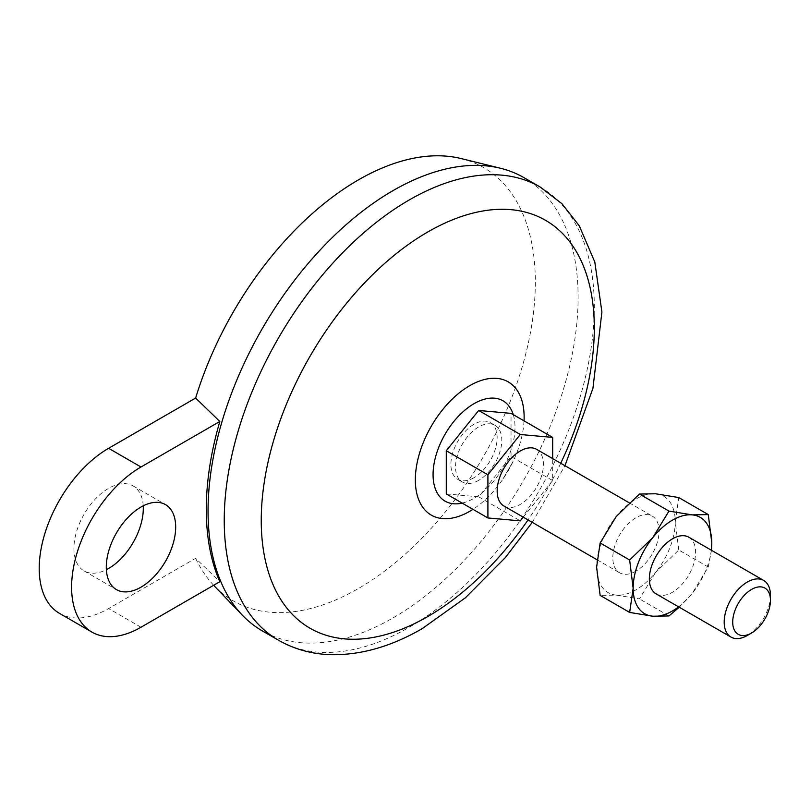 <?xml version="1.0" encoding="UTF-8"?>
<svg xmlns="http://www.w3.org/2000/svg" width="811" height="811" viewBox="0 0 811 811"><rect width="100%" height="100%" fill="white"/><g stroke="black" fill="none" stroke-linecap="round" stroke-linejoin="round"><path stroke-width="0.61" stroke-dasharray="4.05 3.04" d="M59.538 613.4A98.131 56.658 120 0 0 108.603 608.544L195.633 558.303L219.832 581.72M446.283 493.929L478.662 496.819L511.042 456.542L552.676 480.568L552.676 458.61M511.042 456.542L511.042 413.367M523.257 517.165L552.676 480.568M478.662 496.819L520.287 520.855M474.029 477.679A32.714 18.886 -60 0 1 457.678 479.301A32.714 18.886 -60 0 1 457.678 441.529A32.714 18.886 -60 0 1 490.391 422.653A32.714 18.886 -60 0 1 495.399 448.858A32.714 18.886 -60 0 1 474.029 477.679M478.662 480.355A32.714 18.886 -60 0 1 462.311 481.967A32.714 18.886 -60 0 1 462.3 444.205A32.714 18.886 -60 0 1 495.014 425.319A32.714 18.886 -60 0 1 500.032 451.524A32.714 18.886 -60 0 1 478.662 480.355M536.649 449.355A32.714 18.886 -60 0 1 541.657 475.56A32.714 18.886 -60 0 1 520.287 504.391A32.714 18.886 -60 0 1 503.935 506.003M635.936 571.157A32.714 18.886 -60 0 1 619.584 572.769A32.714 18.886 -60 0 1 619.584 535.007A32.714 18.886 -60 0 1 652.287 516.12A32.714 18.886 -60 0 1 657.305 542.326A32.714 18.886 -60 0 1 635.936 571.157M770.45 595.406A32.714 18.886 -60 0 1 747.326 635.459M143.223 505.851A49.065 28.324 120 0 0 133.136 485.931A49.065 28.324 120 0 0 95.323 499.079A49.065 28.324 120 0 0 73.913 548.449A49.065 28.324 120 0 0 84.07 570.914A49.065 28.324 120 0 0 106.363 569.697M461.145 158.561A250.224 144.47 -60 0 1 483.508 456.441A250.224 144.47 -60 0 1 214.357 586.018M213.648 585.278A250.224 144.47 -60 0 1 195.633 558.303M523.916 177.629A261.669 151.079 -60 0 1 564.03 387.303A261.669 151.079 -60 0 1 393.082 617.891A261.669 151.079 -60 0 1 262.247 630.857M679.243 607.216L692.138 593.51L708.287 567.031L678.766 549.99L655.592 572.414A55.604 32.105 -60 0 1 616.279 595.112A55.604 32.105 -60 0 1 596.612 567.142A55.604 32.105 -60 0 1 616.279 516.475A55.604 32.105 -60 0 1 655.592 493.777A55.604 32.105 -60 0 1 675.249 521.747A55.604 32.105 -60 0 1 655.592 572.414L639.443 598.903L616.279 595.112L600.13 595.386M678.766 549.99L675.249 521.747L678.766 497.559M668.963 615.944L639.443 598.903M688.833 537.217A32.714 18.886 -60 0 1 693.841 563.432A32.714 18.886 -60 0 1 672.481 592.253A32.714 18.886 -60 0 1 656.119 593.875M711.318 550.203A55.604 32.105 -60 0 1 692.138 593.51A55.604 32.105 -60 0 1 678.604 606.851M708.287 567.031L711.48 550.294M560.746 463.263A235.504 135.964 -60 0 1 528.032 519.922M140.982 627.238L108.603 608.544M540.106 186.976A261.669 151.079 -60 0 1 580.22 396.65A261.669 151.079 -60 0 1 409.271 627.238A261.669 151.079 -60 0 1 278.437 640.203M513.251 414.634A57.936 33.454 -60 0 1 474.029 498.278A57.936 33.454 -60 0 1 462.169 503.104M524.038 420.868A76.933 44.423 -60 0 1 513.049 461.489A76.933 44.423 -60 0 1 502.648 479.504A76.933 44.423 -60 0 1 472.965 509.328M457.678 479.301L462.311 481.967M490.391 422.653L495.014 425.319M596.937 559.702L619.584 572.769M629.174 502.769L652.287 516.12M84.07 570.914L116.449 589.607M133.136 485.931L165.515 504.624M513.049 461.489L502.648 479.504L513.049 461.489M532.259 522.365L564.973 465.707"/><path stroke-width="1.22" d="M140.982 627.238L219.832 581.72A260.909 150.633 120 0 1 219.832 421.477L140.982 466.994A98.131 56.658 120 0 0 76.883 553.467A98.131 56.658 120 0 0 91.917 632.093A98.131 56.658 120 0 0 140.982 627.238M219.832 421.477L195.633 398.059L108.603 448.301A98.131 56.658 120 0 0 44.493 534.773A98.131 56.658 120 0 0 59.538 613.4L91.917 632.093M552.676 458.61L552.676 437.403L520.287 434.503L487.908 474.79L487.908 517.965L520.287 520.855L523.257 517.165M520.287 434.503L478.662 410.467L511.042 413.367L552.676 437.403M478.662 410.467L446.283 450.754L446.283 493.929L487.908 517.965M446.283 450.754L487.908 474.79M596.937 559.702L503.935 506.003A32.714 18.886 -60 0 1 503.935 468.241A32.714 18.886 -60 0 1 536.649 449.355L629.174 502.769M747.326 635.459A32.714 18.886 -60 0 1 730.964 637.081A32.714 18.886 -60 0 1 730.964 599.309A32.714 18.886 -60 0 1 763.678 580.433A32.714 18.886 -60 0 1 770.45 595.406L770.45 600.312A26.692 15.409 -60 0 1 751.574 633.006L747.326 635.459L751.574 633.006A26.692 15.409 -60 0 1 732.708 622.108A26.692 15.409 -60 0 1 751.574 589.415A26.692 15.409 -60 0 1 770.45 600.312M106.363 569.697A49.065 28.324 120 0 0 143.223 505.851M195.633 398.059A250.224 144.47 -60 0 1 461.145 158.561L500.539 168.272A261.669 151.079 -60 0 1 523.916 177.629L540.106 186.976A261.669 151.079 -60 0 0 278.437 338.045A261.669 151.079 -60 0 0 278.437 640.203C294.555 649.378 312.225 654.213 331.456 654.69C361.371 655.095 391.672 646.377 422.359 628.535L465.332 597.849L505.304 557.644L532.259 522.365M278.437 640.203L262.247 630.857A261.669 151.079 -60 0 1 242.459 615.285L214.357 586.018A250.224 144.47 -60 0 1 213.648 585.278M242.459 615.285A261.669 151.079 -60 0 1 222.873 418.719A261.669 151.079 -60 0 1 500.539 168.272M629.65 612.427L652.814 616.218A55.604 32.105 -60 0 1 633.158 588.249L629.65 612.427L600.13 595.386L596.612 567.142L600.13 542.964L616.279 516.475L639.443 494.051L655.592 493.777L678.766 497.559L708.287 514.6L692.138 514.873L668.963 511.092L639.443 494.051M678.604 606.851A55.604 32.105 -60 0 1 652.814 616.218L668.963 615.944L679.243 607.216M668.963 511.092L652.814 537.571A55.604 32.105 -60 0 0 633.158 588.249L629.65 560.006L600.13 542.964M629.65 560.006L652.814 537.571A55.604 32.105 -60 0 1 692.138 514.873A55.604 32.105 -60 0 1 711.794 542.843L708.287 514.6M730.964 637.081L656.119 593.875A32.714 18.886 -60 0 1 656.119 556.103A32.714 18.886 -60 0 1 688.833 537.217L763.678 580.433M711.48 550.294L711.794 542.843A55.604 32.105 -60 0 1 711.318 550.203M106.292 567.142A49.065 28.324 120 0 0 116.449 589.607A49.065 28.324 120 0 0 165.515 561.283A49.065 28.324 120 0 0 165.515 504.624A49.065 28.324 120 0 0 127.702 517.773A49.065 28.324 120 0 0 106.292 567.142M528.032 519.922A235.504 135.964 -60 0 1 427.772 616.553A235.504 135.964 -60 0 1 265.096 477.101A235.504 135.964 -60 0 1 497.305 209.4A235.504 135.964 -60 0 1 560.746 463.263M140.982 466.994L108.603 448.301M462.169 503.104A57.936 33.454 -60 0 1 445.067 434.25A57.936 33.454 -60 0 1 513.251 414.634M472.965 509.328A76.933 44.423 -60 0 1 469.731 511.305A76.933 44.423 -60 0 1 415.344 478.652A76.933 44.423 -60 0 1 471.89 384.475A76.933 44.423 -60 0 1 524.038 420.868M564.973 465.707L592.932 388.357L601.904 312.032L594.818 262.054L579.267 225.803L561.952 203.723L540.106 186.976"/></g></svg>
